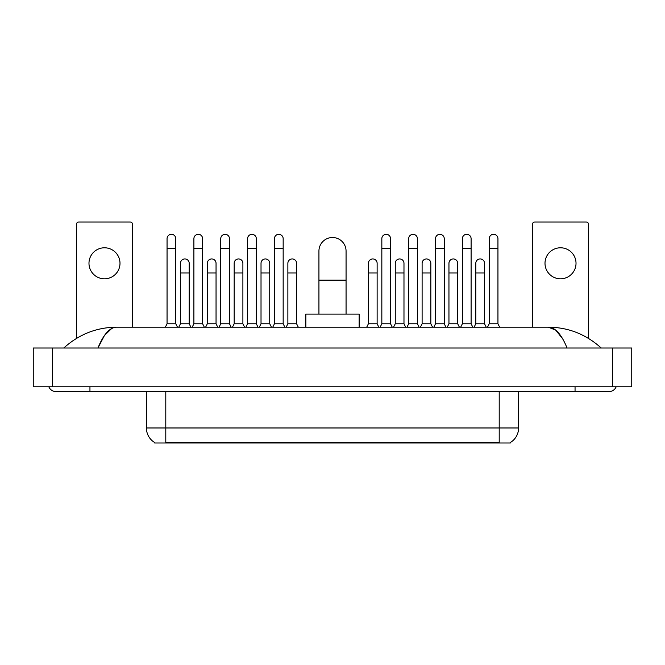 <?xml version="1.0" encoding="UTF-8"?>
<svg xmlns="http://www.w3.org/2000/svg" width="665" height="665" viewBox="0 0 665 665"><rect width="100%" height="100%" fill="white"/><g stroke="black" fill="none" stroke-linecap="round" stroke-linejoin="round"><path stroke-width="1" d="M510.354 442.516L510.354 442.99L154.646 442.99L154.646 442.516M154.787 442.599A16.957 16.957 0 0 1 146.408 427.969L165.793 427.969L165.793 442.599L499.207 442.599L499.207 427.969L518.592 427.969L518.592 391.627M146.408 427.969L146.408 391.627M510.213 442.599A16.957 16.957 0 0 0 518.592 427.969M104.488 247.787A15.511 15.511 0 0 0 88.977 263.298A15.511 15.511 0 0 0 104.488 278.801A15.511 15.511 0 0 0 119.999 263.298A15.511 15.511 0 0 0 104.488 247.787M132.593 327.172L132.593 224.429A2.419 2.419 0 0 0 130.174 222.01L78.802 222.01A2.419 2.419 0 0 0 76.384 224.429L76.384 338.46M318.934 314.088L318.934 251.087A13.566 13.566 0 0 1 332.5 237.513A13.566 13.566 0 0 1 346.066 251.087A13.566 13.566 0 0 0 332.5 237.513M346.066 314.088L346.066 251.087M359.15 327.172L359.15 314.088L305.85 314.088L305.85 327.172M165.352 327.172L167.056 323.78L175.776 323.78L177.472 327.172M175.776 323.78L175.776 238.677A4.364 4.364 0 0 0 171.412 234.321A4.364 4.364 0 0 1 171.686 234.329M167.056 323.78L167.056 248.369L175.776 248.369M167.056 248.369L167.056 238.677A4.364 4.364 0 0 1 171.412 234.321M192.202 327.172L193.897 323.78L202.626 323.78L204.321 327.172M202.626 323.78L202.626 238.677A4.364 4.364 0 0 0 198.261 234.321A4.364 4.364 0 0 1 198.536 234.329M193.897 323.78L193.897 248.369L202.626 248.369M193.897 248.369L193.897 238.677A4.364 4.364 0 0 1 198.261 234.321M219.051 327.172L220.747 323.78L229.475 323.78L231.171 327.172M229.475 323.78L229.475 238.677A4.364 4.364 0 0 0 225.111 234.321A4.364 4.364 0 0 1 225.385 234.329M220.747 323.78L220.747 248.369L229.475 248.369M220.747 248.369L220.747 238.677A4.364 4.364 0 0 1 225.111 234.321M245.9 327.172L247.596 323.78L256.316 323.78L258.012 327.172M256.316 323.78L256.316 238.677A4.364 4.364 0 0 0 251.96 234.321A4.364 4.364 0 0 1 252.235 234.329M247.596 323.78L247.596 248.369L256.316 248.369M247.596 248.369L247.596 238.677A4.364 4.364 0 0 1 251.96 234.321M272.75 327.172L274.446 323.78L283.165 323.78L284.861 327.172M283.165 323.78L283.165 238.677A4.364 4.364 0 0 0 278.801 234.321A4.364 4.364 0 0 1 279.076 234.329M274.446 323.78L274.446 248.369L283.165 248.369M274.446 248.369L274.446 238.677A4.364 4.364 0 0 1 278.801 234.321M380.139 327.172L381.835 323.78L390.555 323.78L392.25 327.172M390.555 323.78L390.555 238.677A4.364 4.364 0 0 0 386.199 234.321A4.364 4.364 0 0 1 386.473 234.329M381.835 323.78L381.835 248.369L390.555 248.369M381.835 248.369L381.835 238.677A4.364 4.364 0 0 1 386.199 234.321M406.988 327.172L408.684 323.78L417.404 323.78L419.1 327.172M417.404 323.78L417.404 238.677A4.364 4.364 0 0 0 413.04 234.321A4.364 4.364 0 0 1 413.314 234.329M408.684 323.78L408.684 248.369L417.404 248.369M408.684 248.369L408.684 238.677A4.364 4.364 0 0 1 413.04 234.321M433.829 327.172L435.525 323.78L444.253 323.78L445.949 327.172M444.253 323.78L444.253 238.677A4.364 4.364 0 0 0 439.889 234.321A4.364 4.364 0 0 1 440.163 234.329M435.525 323.78L435.525 248.369L444.253 248.369M435.525 248.369L435.525 238.677A4.364 4.364 0 0 1 439.889 234.321M460.679 327.172L462.375 323.78L471.103 323.78L472.798 327.172M471.103 323.78L471.103 238.677A4.364 4.364 0 0 0 466.739 234.321A4.364 4.364 0 0 1 467.013 234.329M462.375 323.78L462.375 248.369L471.103 248.369M462.375 248.369L462.375 238.677A4.364 4.364 0 0 1 466.739 234.321M487.528 327.172L489.224 323.78L497.944 323.78L499.648 327.172M497.944 323.78L497.944 238.677A4.364 4.364 0 0 0 493.588 234.321A4.364 4.364 0 0 1 493.862 234.329M489.224 323.78L489.224 248.369L497.944 248.369M489.224 248.369L489.224 238.677A4.364 4.364 0 0 1 493.588 234.321M178.777 327.172L180.473 323.78L189.201 323.78L190.897 327.172M189.201 323.78L189.201 263.298A4.364 4.364 0 0 0 185.111 258.943A4.364 4.364 0 0 1 189.201 263.298M180.473 323.78L180.473 272.991L189.201 272.991M180.473 272.991L180.473 263.298A4.364 4.364 0 0 1 185.111 258.943M205.626 327.172L207.322 323.78L216.05 323.78L217.746 327.172M216.05 323.78L216.05 263.298A4.364 4.364 0 0 0 211.96 258.943A4.364 4.364 0 0 1 216.05 263.298M207.322 323.78L207.322 272.991L216.05 272.991M207.322 272.991L207.322 263.298A4.364 4.364 0 0 1 211.96 258.943M232.476 327.172L234.171 323.78L242.891 323.78L244.587 327.172M242.891 323.78L242.891 263.298A4.364 4.364 0 0 0 238.81 258.943A4.364 4.364 0 0 1 242.891 263.298M234.171 323.78L234.171 272.991L242.891 272.991M234.171 272.991L234.171 263.298A4.364 4.364 0 0 1 238.81 258.943M259.325 327.172L261.021 323.78L269.741 323.78L271.436 327.172M269.741 323.78L269.741 263.298A4.364 4.364 0 0 0 265.651 258.943A4.364 4.364 0 0 1 269.741 263.298M261.021 323.78L261.021 272.991L269.741 272.991M261.021 272.991L261.021 263.298A4.364 4.364 0 0 1 265.651 258.943M286.174 327.172L287.87 323.78L296.59 323.78L298.286 327.172M296.59 323.78L296.59 263.298A4.364 4.364 0 0 0 292.5 258.943A4.364 4.364 0 0 1 296.59 263.298M287.87 323.78L287.87 272.991L296.59 272.991M287.87 272.991L287.87 263.298A4.364 4.364 0 0 1 292.5 258.943M366.714 327.172L368.41 323.78L377.13 323.78L378.826 327.172M377.13 323.78L377.13 263.298A4.364 4.364 0 0 0 373.048 258.943A4.364 4.364 0 0 1 377.13 263.298M368.41 323.78L368.41 272.991L377.13 272.991M368.41 272.991L368.41 263.298A4.364 4.364 0 0 1 373.048 258.943M393.564 327.172L395.259 323.78L403.979 323.78L405.675 327.172M403.979 323.78L403.979 263.298A4.364 4.364 0 0 0 399.889 258.943A4.364 4.364 0 0 1 403.979 263.298M395.259 323.78L395.259 272.991L403.979 272.991M395.259 272.991L395.259 263.298A4.364 4.364 0 0 1 399.889 258.943M420.413 327.172L422.109 323.78L430.829 323.78L432.524 327.172M430.829 323.78L430.829 263.298A4.364 4.364 0 0 0 426.739 258.943A4.364 4.364 0 0 1 430.829 263.298M422.109 323.78L422.109 272.991L430.829 272.991M422.109 272.991L422.109 263.298A4.364 4.364 0 0 1 426.739 258.943M447.254 327.172L448.95 323.78L457.678 323.78L459.374 327.172M457.678 323.78L457.678 263.298A4.364 4.364 0 0 0 453.588 258.943A4.364 4.364 0 0 1 457.678 263.298M448.95 323.78L448.95 272.991L457.678 272.991M448.95 272.991L448.95 263.298A4.364 4.364 0 0 1 453.588 258.943M474.103 327.172L475.799 323.78L484.527 323.78L486.223 327.172M484.527 323.78L484.527 263.298A4.364 4.364 0 0 0 480.438 258.943A4.364 4.364 0 0 1 484.527 263.298M475.799 323.78L475.799 272.991L484.527 272.991M475.799 272.991L475.799 263.298A4.364 4.364 0 0 1 480.438 258.943M560.512 247.787A15.511 15.511 0 0 0 545.001 263.298A15.511 15.511 0 0 0 560.512 278.801A15.511 15.511 0 0 0 576.023 263.298A15.511 15.511 0 0 0 560.512 247.787M588.616 338.46L588.616 224.429A2.419 2.419 0 0 0 586.198 222.01L534.826 222.01A2.419 2.419 0 0 0 532.407 224.429L532.407 327.172M89.95 386.781L89.95 391.627L608.974 391.627A7.756 7.756 0 0 0 616.164 386.781A7.756 7.756 0 0 1 608.974 391.627A7.756 7.756 0 0 0 616.164 386.781A7.756 7.756 0 0 1 608.974 391.627M48.836 386.781A7.756 7.756 0 0 0 56.026 391.627A7.756 7.756 0 0 1 48.836 386.781A7.756 7.756 0 0 0 56.026 391.627L89.95 391.627M567.062 348.011C561.501 334.32 555.258 327.38 548.326 327.172L116.674 327.172C109.742 327.38 103.499 334.32 97.938 348.011L104.463 335.476L111.637 328.535M52.635 348.011L631.75 348.011L631.75 386.781L33.25 386.781L33.25 348.011L52.635 348.011L52.635 386.781M631.75 348.011L631.75 386.781M599.572 346.515L601.218 348.011C585.965 334.271 568.334 327.321 548.326 327.172L555.707 330.123L562.623 338.751M65.428 346.515L63.782 348.011C78.96 334.304 96.591 327.355 116.674 327.172M497.27 442.99L497.27 442.516M167.73 442.99L167.73 442.516M165.793 391.627L165.793 427.969L499.207 427.969L499.207 391.627M318.934 280.165L346.066 280.165M575.05 386.781L575.05 391.627M612.365 348.011L612.365 386.781"/></g></svg>
